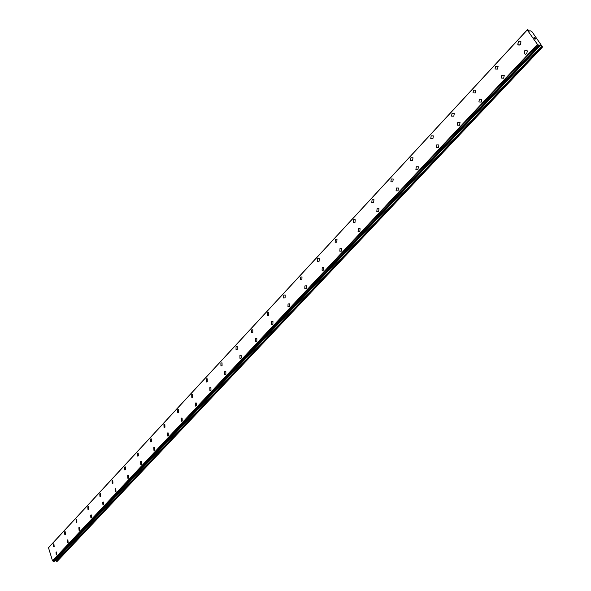 <?xml version="1.0" encoding="UTF-8"?>
<svg xmlns="http://www.w3.org/2000/svg" width="591" height="591" viewBox="0 0 591 591"><rect width="100%" height="100%" fill="white"/><g stroke="black" fill="none" stroke-linecap="round" stroke-linejoin="round"><path stroke-width="0.89" d="M53.774 546.764L53.338 544.015L53.729 543.809M53.338 544.015L53.907 543.838L54.165 546.557L53.589 546.734L53.338 544.015M65.01 534.648L64.574 531.878L64.988 531.664M64.574 531.878L65.173 531.701L65.416 534.434L64.818 534.611L64.574 531.878M76.49 522.267L76.054 519.482L76.483 519.26M76.047 519.482L76.682 519.297L76.919 522.052L76.291 522.23L76.047 519.482M88.222 509.619L87.778 506.812L88.229 506.583M87.778 506.812L88.443 506.627L88.672 509.39L88.007 509.575L87.778 506.812M100.211 496.691L99.768 493.862L100.241 493.625M99.768 493.862L100.47 493.677L100.684 496.455L99.982 496.639L99.768 493.862M112.475 483.475L112.024 480.623L112.519 480.38M112.024 480.623L112.763 480.439L112.962 483.231L112.224 483.416L112.024 480.623M125.011 469.963L124.553 467.089L125.07 466.831M124.553 467.089L125.336 466.897L125.521 469.705L124.745 469.897L124.553 467.089M137.829 456.134L137.378 453.238L137.917 452.972M137.371 453.238L138.198 453.053L138.368 455.875L137.548 456.06L137.371 453.238M150.941 441.994L150.491 439.076L151.06 438.795M150.483 439.076L151.355 438.884L151.51 441.721L150.646 441.905L150.483 439.076M164.364 427.515L163.914 424.574L164.512 424.286M163.906 424.574L164.83 424.39L164.963 427.234L164.047 427.419L163.906 424.574M178.105 412.703L177.655 409.733L178.283 409.437M177.647 409.733L178.622 409.548L178.733 412.407L177.765 412.584L177.647 409.733M192.171 397.529L191.72 394.537L192.385 394.227M191.72 394.537L192.747 394.36L192.836 397.218L191.809 397.396L191.72 394.537M206.577 381.985L206.133 378.971L206.828 378.654M206.126 378.971L207.212 378.794L207.278 381.668L206.193 381.838L206.126 378.971M222.076 365.733L220.931 365.895L220.894 363.022L222.039 362.859L222.076 365.733L220.938 365.903L220.894 363.022L222.039 362.859M237.242 349.399L236.031 349.562L236.023 346.681L237.235 346.518L237.242 349.399L236.038 349.562L236.023 346.681L237.235 346.518M252.785 332.652L251.507 332.807L251.53 329.926L252.815 329.778L252.785 332.652L251.515 332.807L251.537 329.926L252.815 329.778M268.728 315.483L267.383 315.624L267.435 312.742L268.794 312.609L268.728 315.483L267.383 315.624L267.442 312.742L268.794 312.602M285.091 297.871L283.665 297.997L283.754 295.123L285.187 294.998L285.091 297.871L283.665 297.997L283.754 295.123L285.18 294.998M301.875 279.794L300.368 279.912L300.494 277.039L302.008 276.928L301.868 279.794L300.368 279.912L300.501 277.039L302.008 276.928M319.103 261.244L317.515 261.34L317.685 258.474L319.28 258.378L319.103 261.244L317.515 261.34L317.685 258.474L319.273 258.378M336.796 242.184L335.119 242.266L335.326 239.407L337.01 239.333L336.796 242.184L335.119 242.266L335.333 239.407L337.01 239.333M354.969 222.615L353.204 222.674L353.455 219.83L355.228 219.771L354.969 222.615L353.204 222.674L353.462 219.83L355.228 219.771M373.645 202.499L371.783 202.536L372.086 199.706L373.955 199.677L373.645 202.499L371.791 202.536L372.086 199.706L373.948 199.677M392.845 181.829L390.887 181.836L391.235 179.021L393.2 179.014L392.845 181.829L390.895 181.836L391.235 179.021L393.192 179.014M412.592 160.56L410.538 160.545L410.922 157.753L412.991 157.767L412.592 160.56L410.538 160.545L410.93 157.753L412.983 157.767M432.908 138.686L430.75 138.641L431.186 135.871L433.351 135.915L432.908 138.686L430.75 138.649L431.186 135.871L433.343 135.915M453.814 116.168L451.554 116.102L452.034 113.346L454.302 113.42L453.814 116.168L451.554 116.102L452.034 113.346L454.302 113.42M475.341 92.986L472.97 92.89L473.502 90.157L475.881 90.26L475.341 92.986L472.977 92.89L473.502 90.164L475.873 90.26M497.519 69.103L495.036 68.977L495.613 66.273L498.102 66.406L497.519 69.103L495.044 68.977L495.613 66.273L498.102 66.399M520.375 44.488L519.112 45.175L517.879 44.539L518.403 41.658L519.881 40.971L521.003 41.813L520.375 44.488L518.898 45.175L517.782 44.34L518.403 41.658L519.881 40.964L521.003 41.813M56.433 554.942L55.99 552.179L56.381 551.972M55.99 552.179L56.559 552.001L56.817 554.742L56.248 554.912L55.99 552.179M67.743 542.863L67.293 540.078L67.699 539.871M67.293 540.078L67.891 539.908L68.15 542.656L67.551 542.833L67.293 540.078M79.297 530.533L78.847 527.726L79.275 527.504M78.839 527.726L79.475 527.549L79.719 530.312L79.091 530.496L78.839 527.726M91.103 517.923L90.652 515.101L91.095 514.872M90.645 515.101L91.309 514.916L91.546 517.701L90.888 517.879L90.645 515.101M103.174 505.039L102.716 502.187L103.181 501.958M102.716 502.187L103.418 502.01L103.639 504.81L102.945 504.987L102.716 502.187M115.518 491.867L115.053 488.993L115.541 488.75M115.053 488.993L115.792 488.809L116.006 491.623L115.267 491.808L115.053 488.993M128.136 478.392L127.671 475.496L128.188 475.245M127.671 475.496L128.446 475.312L128.646 478.141L127.87 478.326L127.671 475.496M141.042 464.607L140.577 461.689L141.116 461.431M140.577 461.689L141.397 461.505L141.581 464.349L140.761 464.533L140.577 461.689M154.251 450.505L153.786 447.564L154.347 447.291M153.778 447.564L154.65 447.38L154.812 450.231L153.948 450.416L153.778 447.564M167.77 436.069L167.297 433.107L167.896 432.826M167.297 433.107L168.213 432.922L168.361 435.789L167.445 435.973L167.297 433.107M181.607 421.287L181.134 418.302L181.762 418.014M181.134 418.302L182.102 418.125L182.227 420.999L181.26 421.176L181.134 418.302M195.776 406.157L195.303 403.143L195.968 402.84M195.303 403.143L196.33 402.966L196.426 405.854L195.407 406.032L195.303 403.143M210.98 390.341L209.894 390.511L209.82 387.622L210.906 387.445L210.98 390.341L209.901 390.511L209.82 387.622L210.906 387.445M225.888 374.443L224.743 374.605L224.691 371.709L225.843 371.547L225.888 374.443L224.743 374.605L224.691 371.709L225.843 371.547M241.165 358.146L239.953 358.301L239.931 355.405L241.15 355.243L241.165 358.146L239.961 358.301L239.939 355.405L241.15 355.25M256.834 341.435L255.548 341.583L255.563 338.687L256.849 338.54L256.834 341.435L255.556 341.583L255.563 338.687L256.849 338.54M272.902 324.304L271.542 324.437L271.594 321.541L272.953 321.401L272.902 324.304L271.55 324.437L271.594 321.541L272.953 321.401M289.383 306.722L287.95 306.847L288.039 303.951L289.479 303.826L289.383 306.722L287.957 306.847L288.039 303.951L289.472 303.826M306.308 288.681L304.793 288.785L304.919 285.896L306.434 285.793L306.301 288.681L304.786 288.785L304.912 285.896L306.434 285.793M323.669 270.161L322.073 270.25L322.235 267.361L323.846 267.272L323.669 270.161L322.073 270.25L322.243 267.361L323.838 267.272M341.509 251.131L339.825 251.205L340.032 248.331L341.724 248.264L341.509 251.131L339.825 251.205L340.032 248.331L341.724 248.264M358.316 228.776L360.096 228.732L359.838 231.591L358.057 231.635L358.316 228.776M359.838 231.591L358.057 231.635L358.309 228.776L360.096 228.732M378.668 211.504L376.799 211.526L377.095 208.682L378.979 208.66L378.668 211.504L376.799 211.526L377.095 208.682L378.971 208.66M398.038 190.849L396.066 190.849L396.406 188.019L398.386 188.027L398.038 190.849L396.066 190.849L396.413 188.019L398.386 188.027M417.955 169.61L415.879 169.58L416.271 166.773L418.354 166.802L417.955 169.61L415.887 169.58L416.278 166.773L418.354 166.802M438.448 147.75L436.269 147.698L436.712 144.906L438.899 144.972L438.448 147.75L436.276 147.698L436.712 144.913L438.891 144.972M459.547 125.255L457.264 125.166L457.752 122.403L460.042 122.492L459.547 125.255L457.264 125.166L457.752 122.403L460.042 122.492M481.281 102.08L478.88 101.97L479.412 99.229L481.82 99.347L481.273 102.08L478.88 101.97L479.419 99.229L481.813 99.347M503.665 78.211L501.153 78.064L501.737 75.353L504.249 75.508L503.658 78.211L501.153 78.064L501.737 75.353L504.249 75.5M526.736 53.604L525.458 54.283L524.21 53.633L524.742 50.745L526.241 50.058L527.371 50.922L526.736 53.604L525.244 54.291L524.114 53.426L524.742 50.745L526.234 50.058L527.364 50.922M534.929 38.74L534.515 38.171L534.929 38.74M535.38 38.932L535.771 39.087L535.38 38.932M535.771 39.087L535.372 38.526M535.882 39.191L534.456 38.149M534.382 37.802L533.813 37.144M534.397 37.492L534.981 37.987L534.39 37.499M534.988 37.979L534.56 37.381M535.15 38.156L533.88 37.218M540.337 45.507L539.531 45.115L539.376 45.699L537.433 44.362L527.238 29.956L527.512 29.557L529.787 31.168L530.6 30.828L532.003 31.729L542.553 46.992L540.337 45.507L55.428 560.615L56.211 561.177L57.283 561.273L542.553 46.992M55.037 560.49L55.428 560.615M48.492 547.717L527.512 29.594L48.484 547.724L52.525 560.8L54.202 561.347M241.675 357.001L241.741 357.459M527.238 29.956L48.373 547.901M537.433 44.362L52.525 560.8M537.84 44.687L52.835 560.992M538.674 45.359L53.471 561.384M538.815 45.477L53.574 561.45M539.989 45.248L55.148 560.482M541.873 46.711L56.603 561.302M537.736 44.62L52.747 560.962M539.376 45.699L54.128 561.42M539.679 45.123L539.324 45.5M541.408 46.408L56.211 561.177M527.512 29.557L48.935 547.207M539.42 45.699L54.18 561.398"/></g></svg>
